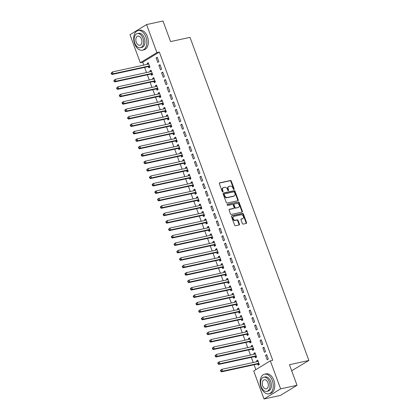 <?xml version="1.0" encoding="UTF-8"?>
<svg xmlns="http://www.w3.org/2000/svg" width="420" height="420" viewBox="0 0 420 420"><rect width="100%" height="100%" fill="white"/><g stroke="black" fill="none" stroke-linecap="round" stroke-linejoin="round"><path stroke-width="0.63" d="M233.914 189.446A0.551 0.415 58.6 0 0 234.145 188.848L231.289 181.094A0.788 0.598 58.6 0 0 230.428 180.495L219.691 182.826A0.788 0.598 58.6 0 0 219.366 183.687L222.217 191.441A0.551 0.415 58.6 0 0 223.052 191.258L222.684 190.255A2.525 1.906 58.6 0 1 223.277 187.688A2.525 1.906 58.6 0 1 223.734 187.504L224.627 187.309A2.525 1.906 58.6 0 1 227.393 189.231L227.766 190.234A0.551 0.415 58.6 0 0 228.601 190.05L228.228 189.047A2.525 1.906 58.6 0 1 228.821 186.48A2.525 1.906 58.6 0 1 229.278 186.296L230.171 186.102A2.525 1.906 58.6 0 1 232.937 188.024L233.31 189.026A0.551 0.415 58.6 0 0 233.914 189.446M233.725 189.441A0.551 0.415 58.6 0 0 233.693 189.121L230.843 181.367A0.788 0.598 58.6 0 0 229.976 180.768L219.377 183.073M222.637 191.851A0.551 0.415 58.6 0 0 222.605 191.536L222.233 190.528L222.684 190.255M228.181 190.649A0.551 0.415 58.6 0 0 228.149 190.328L227.782 189.326L228.228 189.047M242.351 223.493A0.788 0.598 58.6 0 0 243.217 224.091L246.225 223.44A0.788 0.598 58.6 0 0 246.556 222.579L243.385 213.969A0.788 0.598 58.6 0 0 242.524 213.365L231.788 215.702A0.788 0.598 58.6 0 0 231.462 216.562L234.628 225.172A0.788 0.598 58.6 0 0 235.494 225.771L239.132 224.984A0.788 0.598 58.6 0 0 239.458 224.123L238.103 220.437A0.788 0.598 58.6 0 0 237.237 219.839L235.436 220.227A2.111 1.596 58.6 0 1 233.226 218.873A2.111 1.596 58.6 0 1 233.615 216.478A2.111 1.596 58.6 0 1 233.998 216.326L241.064 214.788A2.111 1.596 58.6 0 1 243.275 216.148A2.111 1.596 58.6 0 1 242.881 218.542A2.111 1.596 58.6 0 1 242.503 218.694L241.322 218.946A0.788 0.598 58.6 0 0 240.996 219.807L242.351 223.493M270.312 360.827L280.623 388.857L264.017 399L253.706 370.97L270.312 360.827L272.743 360.297L159.338 52.07L156.907 52.595L140.296 62.743L129.985 34.713L146.596 24.57L156.907 52.595M146.596 24.57L162.997 21L170.572 41.596L190.013 37.364L308.889 360.465L289.448 364.697L297.029 385.287L280.623 388.857M237.878 200.744A0.788 0.598 58.6 0 0 238.203 199.883L235.037 191.273A0.788 0.598 58.6 0 0 234.171 190.675L223.44 193.006A0.788 0.598 58.6 0 0 223.109 193.867L226.28 202.477A0.788 0.598 58.6 0 0 227.141 203.081L237.878 200.744M239.211 202.619L242.382 211.228A0.788 0.598 58.6 0 1 242.051 212.09L231.32 214.426A0.788 0.598 58.6 0 1 230.454 213.827L229.1 210.142A0.788 0.598 58.6 0 1 229.425 209.281L233.777 208.336A0.788 0.598 58.6 0 0 234.108 207.475L233.205 205.028A0.788 0.598 58.6 0 0 232.344 204.43L227.813 205.417A0.551 0.415 58.6 0 1 227.435 204.393L238.345 202.02A0.788 0.598 58.6 0 1 239.211 202.619L238.765 202.892L241.93 211.507L242.382 211.228M291.674 370.739L308.889 360.465M263.939 347.193L262.815 347.881L264.453 352.343L265.577 351.656L263.939 347.193M255.035 356.622L255.476 357.824L256.599 357.142L254.961 352.679L253.838 353.362L254.163 354.254M258.463 332.325L257.345 333.013L258.983 337.47L260.106 336.788L258.463 332.325M249.564 341.754L250.005 342.956L251.129 342.269L249.491 337.811L248.367 338.494L248.692 339.386M252.992 317.457L251.874 318.145L253.512 322.602L254.636 321.919L252.992 317.457M244.094 326.886L244.535 328.088L245.658 327.401L244.015 322.943L242.897 323.626L243.222 324.518M247.522 302.589L246.404 303.272L248.042 307.734L249.165 307.052L247.522 302.589M238.623 312.013L239.064 313.22L240.188 312.532L238.544 308.07L237.426 308.758L237.752 309.65M242.051 287.721L240.933 288.404L242.571 292.866L243.695 292.178L242.051 287.721M233.153 297.145L233.594 298.347L234.717 297.665L233.074 293.202L231.956 293.89L232.281 294.782M236.581 272.853L235.463 273.536L237.101 277.998L238.224 277.31L236.581 272.853M227.682 282.277L228.123 283.479L229.247 282.796L227.603 278.334L226.485 279.022L226.81 279.914M231.11 257.98L229.992 258.668L231.63 263.13L232.754 262.442L231.11 257.98M222.212 267.409L222.653 268.611L223.776 267.928L222.133 263.466L221.015 264.149L221.34 265.041M225.64 243.112L224.522 243.799L226.16 248.257L227.283 247.574L225.64 243.112M216.741 252.541L217.182 253.743L218.305 253.055L216.662 248.598L215.544 249.281L215.87 250.173M220.169 228.244L219.051 228.931L220.689 233.389L221.812 232.706L220.169 228.244M211.271 237.673L211.712 238.875L212.835 238.187L211.192 233.73L210.073 234.413L210.399 235.305M214.699 213.376L213.575 214.058L215.219 218.521L216.342 217.838L214.699 213.376M205.8 222.799L206.241 224.007L207.365 223.319L205.721 218.857L204.598 219.544L204.928 220.437M209.228 198.508L208.105 199.19L209.748 203.653L210.872 202.965L209.228 198.508M200.329 207.931L200.771 209.134L201.894 208.451L200.251 203.989L199.127 204.677L199.458 205.569M203.758 183.64L202.634 184.322L204.278 188.785L205.401 188.097L203.758 183.64M194.859 193.064L195.3 194.266L196.423 193.583L194.78 189.121L193.657 189.809L193.988 190.701M198.287 168.767L197.164 169.454L198.807 173.917L199.93 173.229L198.287 168.767M189.389 178.196L189.829 179.398L190.953 178.715L189.31 174.253L188.186 174.935L188.517 175.828M192.817 153.899L191.693 154.586L193.337 159.043L194.46 158.361L192.817 153.899M183.918 163.328L184.359 164.53L185.483 163.842L183.839 159.385L182.716 160.067L183.047 160.96M187.346 139.03L186.223 139.718L187.866 144.175L188.99 143.493L187.346 139.03M178.447 148.459L178.889 149.662L180.012 148.974L178.369 144.517L177.245 145.199L177.576 146.092M181.876 124.163L180.752 124.845L182.396 129.308L183.519 128.625L181.876 124.163M172.977 133.586L173.418 134.794L174.541 134.106L172.898 129.644L171.775 130.331L172.106 131.224M176.405 109.295L175.282 109.977L176.925 114.439L178.048 113.752L176.405 109.295M167.507 118.718L167.947 119.921L169.071 119.238L167.428 114.776L166.304 115.463L166.635 116.356M170.935 94.427L169.811 95.109L171.454 99.572L172.578 98.884L170.935 94.427M162.031 103.85L162.477 105.052L163.601 104.37L161.957 99.908L160.834 100.595L161.165 101.488M165.464 79.553L164.341 80.241L165.984 84.704L167.108 84.016L165.464 79.553M156.56 88.982L157.007 90.184L158.13 89.502L156.487 85.04L155.363 85.722L155.694 86.614M159.994 64.685L158.87 65.373L160.514 69.83L161.632 69.148L159.994 64.685M151.09 74.114L151.536 75.317L152.659 74.629L151.016 70.171L149.893 70.854L150.224 71.746M159.338 52.07L142.727 62.213L143.797 65.116M144.632 67.384L146.533 72.55M147.368 74.818L149.268 79.984M150.103 82.252L152.003 87.418M152.838 89.686L154.739 94.852M155.573 97.12L157.474 102.291M158.309 104.554L160.209 109.725M161.044 111.988L162.944 117.159M163.779 119.427L165.679 124.593M166.514 126.861L168.415 132.027M169.25 134.295L171.15 139.461M171.985 141.729L173.885 146.895M174.72 149.163L176.621 154.329M177.455 156.597L179.356 161.763M180.191 164.031L182.091 169.197M182.926 171.465L184.826 176.631M185.661 178.899L187.561 184.065M188.396 186.333L190.297 191.504M191.132 193.767L193.032 198.938M193.867 201.201L195.767 206.372M196.602 208.64L198.503 213.806M199.337 216.074L201.238 221.24M202.072 223.508L203.973 228.674M204.808 230.942L206.708 236.108M207.543 238.376L209.444 243.542M210.278 245.81L212.179 250.976M213.014 253.244L214.914 258.41M215.749 260.678L217.649 265.844M218.484 268.112L220.385 273.278M221.219 275.546L223.12 280.718M223.954 282.98L225.855 288.151M226.69 290.414L228.59 295.586M229.425 297.854L231.326 303.019M232.16 305.288L234.061 310.454M234.896 312.721L236.796 317.887M237.631 320.156L239.531 325.322M240.366 327.59L242.267 332.756M243.101 335.024L245.002 340.19M245.837 342.457L247.737 347.624M248.572 349.892L250.472 355.058M251.307 357.326L253.208 362.492M254.042 364.76L255.848 369.663M148.355 66.68L148.801 67.883L149.919 67.195L148.281 62.738L147.157 63.42L147.488 64.312M157.259 57.251L156.135 57.939L157.778 62.396L158.897 61.714L157.259 57.251M153.825 81.548L154.271 82.751L155.395 82.063L153.752 77.606L152.628 78.288L152.959 79.18M162.729 72.119L161.606 72.807L163.249 77.27L164.372 76.582L162.729 72.119M159.296 96.416L159.742 97.618L160.865 96.936L159.222 92.474L158.099 93.161L158.429 94.054M168.2 86.992L167.076 87.675L168.719 92.138L169.843 91.45L168.2 86.992M164.771 111.284L165.212 112.487L166.336 111.804L164.692 107.342L163.569 108.029L163.9 108.922M173.67 101.861L172.547 102.543L174.19 107.005L175.313 106.318L173.67 101.861M170.242 126.152L170.683 127.355L171.806 126.672L170.163 122.21L169.04 122.897L169.37 123.79M179.141 116.729L178.017 117.411L179.66 121.873L180.784 121.191L179.141 116.729M175.712 141.02L176.153 142.228L177.277 141.54L175.634 137.078L174.51 137.765L174.841 138.658M184.611 131.596L183.488 132.284L185.131 136.742L186.254 136.059L184.611 131.596M181.183 155.894L181.624 157.096L182.747 156.408L181.104 151.951L179.981 152.633L180.311 153.526M190.082 146.465L188.958 147.152L190.601 151.609L191.725 150.927L190.082 146.465M186.653 170.762L187.094 171.964L188.218 171.276L186.575 166.819L185.451 167.501L185.782 168.394M195.552 161.333L194.428 162.02L196.072 166.483L197.195 165.795L195.552 161.333M192.124 185.63L192.565 186.832L193.688 186.149L192.045 181.687L190.922 182.375L191.252 183.267M201.023 176.206L199.899 176.888L201.542 181.351L202.666 180.663L201.023 176.206M197.594 200.498L198.035 201.7L199.159 201.017L197.516 196.555L196.392 197.243L196.723 198.135M206.493 191.074L205.37 191.756L207.013 196.219L208.136 195.531L206.493 191.074M203.065 215.366L203.506 216.568L204.629 215.885L202.986 211.423L201.863 212.111L202.193 213.003M211.964 205.942L210.84 206.624L212.483 211.087L213.607 210.404L211.964 205.942M208.535 230.234L208.976 231.441L210.1 230.753L208.457 226.291L207.338 226.978L207.664 227.871M217.434 220.81L216.31 221.498L217.954 225.955L219.077 225.272L217.434 220.81M214.006 245.107L214.447 246.309L215.57 245.621L213.927 241.164L212.809 241.847L213.134 242.739M222.905 235.678L221.786 236.366L223.424 240.823L224.548 240.14L222.905 235.678M219.476 259.975L219.917 261.177L221.041 260.489L219.398 256.032L218.279 256.715L218.605 257.607M228.375 250.546L227.257 251.234L228.895 255.696L230.018 255.008L228.375 250.546M224.947 274.843L225.388 276.045L226.511 275.363L224.868 270.9L223.75 271.588L224.075 272.475M233.846 265.419L232.727 266.102L234.365 270.564L235.489 269.876L233.846 265.419M230.417 289.711L230.858 290.913L231.982 290.231L230.339 285.768L229.22 286.456L229.546 287.348M239.316 280.287L238.198 280.969L239.836 285.432L240.959 284.744L239.316 280.287M235.888 304.579L236.329 305.781L237.452 305.099L235.809 300.636L234.691 301.324L235.016 302.216M244.787 295.155L243.668 295.838L245.306 300.3L246.43 299.612L244.787 295.155M241.358 319.447L241.799 320.654L242.923 319.967L241.28 315.504L240.161 316.192L240.487 317.084M250.257 310.023L249.139 310.711L250.777 315.168L251.9 314.486L250.257 310.023M246.829 334.32L247.27 335.522L248.393 334.834L246.75 330.377L245.632 331.06L245.957 331.952M255.728 324.891L254.609 325.579L256.247 330.036L257.371 329.354L255.728 324.891M252.299 349.188L252.74 350.39L253.864 349.703L252.226 345.245L251.102 345.928L251.428 346.82M261.203 339.759L260.08 340.447L261.718 344.909L262.841 344.221L261.203 339.759M257.77 364.056L258.211 365.258L259.334 364.576L257.696 360.113L256.573 360.796L256.898 361.688M266.674 354.632L265.55 355.315L267.188 359.777L268.312 359.09L266.674 354.632M297.029 385.287L280.418 395.43L264.017 399M142.727 62.213L140.296 62.743M147.157 63.42L148.433 63.142M156.135 57.939L157.405 57.661M149.893 70.854L151.168 70.581M158.87 65.373L160.146 65.095M152.628 78.288L153.904 78.015M161.606 72.807L162.881 72.529M155.363 85.722L156.639 85.449M164.341 80.241L165.617 79.963M158.099 93.161L159.374 92.883M167.076 87.675L168.352 87.397M160.834 100.595L162.109 100.317M169.811 95.109L171.087 94.831M163.569 108.029L164.845 107.751M172.547 102.543L173.822 102.27M166.304 115.463L167.58 115.185M175.282 109.977L176.558 109.704M169.04 122.897L170.315 122.619M178.017 117.411L179.293 117.138M171.775 130.331L173.05 130.053M180.752 124.845L182.028 124.572M174.51 137.765L175.786 137.487M183.488 132.284L184.763 132.006M177.245 145.199L178.521 144.921M186.223 139.718L187.499 139.44M179.981 152.633L181.256 152.355M188.958 147.152L190.234 146.874M182.716 160.067L183.992 159.794M191.693 154.586L192.969 154.308M185.451 167.501L186.727 167.228M194.428 162.02L195.704 161.742M188.186 174.935L189.462 174.662M197.164 169.454L198.44 169.176M190.922 182.375L192.197 182.096M199.899 176.888L201.175 176.61M193.657 189.809L194.933 189.53M202.634 184.322L203.91 184.044M196.392 197.243L197.668 196.964M205.37 191.756L206.645 191.483M199.127 204.677L200.403 204.398M208.105 199.19L209.381 198.917M201.863 212.111L203.138 211.832M210.84 206.624L212.116 206.351M204.598 219.544L205.874 219.266M213.575 214.058L214.851 213.785M207.338 226.978L208.609 226.7M216.31 221.498L217.586 221.219M210.073 234.413L211.344 234.134M219.051 228.931L220.322 228.653M212.809 241.847L214.079 241.568M221.786 236.366L223.057 236.087M215.544 249.281L216.815 249.008M224.522 243.799L225.792 243.521M218.279 256.715L219.55 256.442M227.257 251.234L228.527 250.955M221.015 264.149L222.285 263.875M229.992 258.668L231.263 258.389M223.75 271.588L225.02 271.31M232.727 266.102L233.998 265.823M226.485 279.022L227.756 278.744M235.463 273.536L236.733 273.257M229.22 286.456L230.491 286.178M238.198 280.969L239.468 280.697M231.956 293.89L233.226 293.612M240.933 288.404L242.203 288.131M234.691 301.324L235.961 301.046M243.668 295.838L244.939 295.565M237.426 308.758L238.697 308.48M246.404 303.272L247.674 302.998M240.161 316.192L241.432 315.913M249.139 310.711L250.409 310.433M242.897 323.626L244.167 323.348M251.874 318.145L253.145 317.867M245.632 331.06L246.902 330.781M254.609 325.579L255.88 325.3M248.367 338.494L249.638 338.221M257.345 333.013L258.615 332.735M251.102 345.928L252.373 345.655M260.08 340.447L261.35 340.169M253.838 353.362L255.108 353.089M262.815 347.881L264.086 347.603M256.573 360.796L257.843 360.523M265.55 355.315L266.821 355.036M228.821 186.48L228.375 186.753A2.525 1.906 58.6 0 0 227.782 189.326M223.277 187.688L222.826 187.96A2.525 1.906 58.6 0 0 222.233 190.528M237.746 200.771A0.788 0.598 58.6 0 0 237.757 200.156L234.586 191.546A0.788 0.598 58.6 0 0 233.725 190.948L223.125 193.253M234.497 192.255A0.551 0.415 58.6 0 0 233.893 191.835L224.469 193.888A0.551 0.415 58.6 0 0 224.243 194.486L224.632 195.547A2.525 1.906 58.6 0 0 227.399 197.468L233.835 196.066A2.525 1.906 58.6 0 0 234.292 195.883A2.525 1.906 58.6 0 0 234.885 193.316L234.497 192.255M224.023 194.161A0.551 0.415 58.6 0 0 223.792 194.765L224.243 194.486M234.292 195.883L233.846 196.156A2.525 1.906 58.6 0 1 233.389 196.34L226.947 197.741A2.525 1.906 58.6 0 1 224.18 195.82L223.792 194.765M241.92 212.121A0.788 0.598 58.6 0 0 241.93 211.507M229.11 209.528L233.331 208.609A0.788 0.598 58.6 0 0 233.588 208.451M227.189 204.624L238.345 202.02M238.297 207.349A2.111 1.596 58.6 0 0 238.675 207.197A2.111 1.596 58.6 0 0 239.069 204.803A2.111 1.596 58.6 0 0 236.859 203.448L234.371 203.989A0.788 0.598 58.6 0 0 234.04 204.85L234.943 207.291A0.788 0.598 58.6 0 0 235.804 207.895L237.846 207.627A2.111 1.596 58.6 0 0 238.229 207.475L238.675 207.197M233.919 204.262A0.788 0.598 58.6 0 0 233.594 205.123L234.04 204.85M237.846 207.627L235.358 208.168A0.788 0.598 58.6 0 1 234.491 207.569L233.594 205.123M238.765 202.892A0.788 0.598 58.6 0 0 237.899 202.293M242.881 218.542L242.434 218.815A2.111 1.596 58.6 0 1 242.051 218.967L241.007 219.193M233.615 216.478L233.168 216.752A2.111 1.596 58.6 0 0 232.78 219.146A2.111 1.596 58.6 0 0 234.985 220.505L235.436 220.227M238.996 225.01A0.788 0.598 58.6 0 0 239.012 224.396L237.652 220.71A0.788 0.598 58.6 0 0 236.791 220.112L234.985 220.505M246.094 223.466A0.788 0.598 58.6 0 0 246.104 222.852L242.939 214.242A0.788 0.598 58.6 0 0 242.072 213.644L231.472 215.948M148.722 63.94L148.649 64.003A0.803 0.609 -121.4 0 1 148.444 64.108L112.481 71.93L113.164 73.789L112.04 74.477L148.003 66.649A0.803 0.609 -121.4 0 1 148.25 66.654L149.861 67.027M148.643 63.719L148.118 64.176M111.83 73.61L111.557 72.865L111.111 73.138L111.384 73.883L113.164 73.789L149.126 65.966A0.803 0.609 -121.4 0 1 149.373 65.966L149.478 65.993M111.111 73.138L112.481 71.93L111.557 72.865M112.04 74.477L111.384 73.883M151.457 71.374L151.384 71.437A0.803 0.609 -121.4 0 1 151.179 71.542L115.217 79.364L115.899 81.223L114.776 81.911L150.738 74.083A0.803 0.609 -121.4 0 1 150.985 74.088L152.597 74.461M151.379 71.153L150.853 71.61M114.566 81.044L114.293 80.299L113.846 80.572L114.119 81.317L115.899 81.223L151.862 73.4A0.803 0.609 -121.4 0 1 152.108 73.4L152.213 73.427M113.846 80.572L115.217 79.364L114.293 80.299M114.776 81.911L114.119 81.317M154.192 78.808L154.119 78.871A0.803 0.609 -121.4 0 1 153.914 78.976L117.952 86.798L118.634 88.657L117.511 89.345L153.473 81.517A0.803 0.609 -121.4 0 1 153.72 81.522L155.332 81.895M154.114 78.587L153.589 79.044M117.301 88.478L117.028 87.733L116.582 88.006L116.855 88.751L118.634 88.657L154.597 80.834A0.803 0.609 -121.4 0 1 154.844 80.84L154.948 80.861M116.582 88.006L117.952 86.798L117.028 87.733M117.511 89.345L116.855 88.751M134.657 43.796A10.043 6.358 -102.3 0 0 142.406 50.185A10.043 6.358 -102.3 0 0 145.882 36.944A10.043 6.358 -102.3 0 0 138.133 30.56A10.043 6.358 -102.3 0 0 134.657 43.796M142.406 50.185L143.923 49.854A10.043 6.358 -102.3 0 0 147.399 36.614A10.043 6.358 -102.3 0 0 139.655 30.23L138.133 30.56M137.335 33.611L138.731 33.306A7.229 4.578 77.7 0 1 144.307 37.905A7.229 4.578 77.7 0 1 141.808 47.434L140.411 47.738A7.229 4.578 -102.3 0 0 142.91 38.21A7.229 4.578 -102.3 0 0 137.335 33.611A7.229 4.578 -102.3 0 0 134.831 43.145A7.229 4.578 -102.3 0 0 140.411 47.738M141.477 39.086A4.657 2.951 -102.3 0 0 137.881 36.12A4.657 2.951 -102.3 0 0 136.269 42.268A4.657 2.951 -102.3 0 0 139.865 45.229A4.657 2.951 -102.3 0 0 141.477 39.086M261.088 387.419A10.043 6.358 -102.3 0 0 268.832 393.803A10.043 6.358 -102.3 0 0 272.307 380.562A10.043 6.358 -102.3 0 0 264.563 374.178A10.043 6.358 -102.3 0 0 261.088 387.419M268.832 393.803L270.349 393.472A10.043 6.358 -102.3 0 0 273.824 380.231A10.043 6.358 -102.3 0 0 266.081 373.847L264.563 374.178M263.76 377.228L265.162 376.924A7.229 4.578 77.7 0 1 270.737 381.523A7.229 4.578 77.7 0 1 268.233 391.057L266.837 391.361A7.229 4.578 -102.3 0 0 269.341 381.827A7.229 4.578 -102.3 0 0 263.76 377.228A7.229 4.578 -102.3 0 0 261.261 386.762A7.229 4.578 -102.3 0 0 266.837 391.361M267.902 382.704A4.657 2.951 -102.3 0 0 264.311 379.743A4.657 2.951 -102.3 0 0 262.694 385.885A4.657 2.951 -102.3 0 0 266.291 388.846A4.657 2.951 -102.3 0 0 267.902 382.704M156.928 86.242L156.854 86.305A0.803 0.609 -121.4 0 1 156.65 86.41L120.687 94.232L121.37 96.091L120.246 96.779L156.209 88.951A0.803 0.609 -121.4 0 1 156.455 88.956L158.067 89.329M156.849 86.027L156.324 86.478M120.036 95.912L119.763 95.167L119.317 95.445L119.59 96.185L121.37 96.091L157.332 88.268A0.803 0.609 -121.4 0 1 157.579 88.273L157.684 88.295M119.317 95.445L119.564 94.92L120.687 94.232L119.763 95.167M120.246 96.779L119.59 96.185M159.663 93.676L159.59 93.739A0.803 0.609 -121.4 0 1 159.385 93.844L123.422 101.666L124.105 103.525L122.981 104.213L158.944 96.385A0.803 0.609 -121.4 0 1 159.191 96.39L160.802 96.768M159.584 93.461L159.059 93.912M122.771 103.346L122.498 102.601L122.052 102.879L122.325 103.619L124.105 103.525L160.067 95.702A0.803 0.609 -121.4 0 1 160.314 95.708L160.419 95.729M122.052 102.879L122.299 102.354L123.422 101.666L122.498 102.601M122.981 104.213L122.325 103.619M162.398 101.11L162.325 101.173A0.803 0.609 -121.4 0 1 162.12 101.278L126.158 109.1L126.84 110.959L125.717 111.647L161.679 103.824A0.803 0.609 -121.4 0 1 161.926 103.824L163.537 104.202M162.32 100.895L161.794 101.346M125.507 110.78L125.234 110.035L124.787 110.313L125.06 111.053L126.84 110.959L162.803 103.136A0.803 0.609 -121.4 0 1 163.049 103.142L163.154 103.163M124.787 110.313L125.034 109.788L126.158 109.1L125.234 110.035M125.717 111.647L125.06 111.053M165.134 108.544L165.06 108.607A0.803 0.609 -121.4 0 1 164.855 108.712L128.893 116.534L129.575 118.393L128.452 119.081L164.414 111.258A0.803 0.609 -121.4 0 1 164.661 111.258L166.273 111.636M165.055 108.329L164.53 108.785M128.242 118.214L127.969 117.474L127.523 117.747L127.796 118.487L129.575 118.393L165.538 110.57A0.803 0.609 -121.4 0 1 165.784 110.576L165.89 110.602M127.523 117.747L128.893 116.534L127.969 117.474M128.452 119.081L127.796 118.487M167.869 115.978L167.795 116.041A0.803 0.609 -121.4 0 1 167.591 116.146L131.628 123.974L132.311 125.832L131.187 126.514L167.155 118.692A0.803 0.609 -121.4 0 1 167.396 118.697L169.008 119.07M167.79 115.763L167.265 116.219M130.982 125.648L130.704 124.908L130.258 125.181L130.531 125.921L132.311 125.832L168.273 118.004A0.803 0.609 -121.4 0 1 168.52 118.01L168.625 118.036M130.258 125.181L130.505 124.656L131.628 123.974L130.704 124.908M131.187 126.514L130.531 125.921M170.604 123.417L170.531 123.48A0.803 0.609 -121.4 0 1 170.326 123.58L134.363 131.407L135.046 133.266L133.922 133.948L169.89 126.126A0.803 0.609 -121.4 0 1 170.132 126.131L171.743 126.504M170.525 123.197L170 123.653M133.718 133.082L133.439 132.342L132.993 132.615L133.266 133.361L135.046 133.266L171.008 125.438A0.803 0.609 -121.4 0 1 171.255 125.444L171.36 125.47M132.993 132.615L133.24 132.09L134.363 131.407L133.439 132.342M133.922 133.948L133.266 133.361M173.339 130.851L173.266 130.914A0.803 0.609 -121.4 0 1 173.061 131.014L137.099 138.841L137.781 140.7L136.657 141.383L172.625 133.56A0.803 0.609 -121.4 0 1 172.872 133.565L174.478 133.938M173.261 130.631L172.736 131.087M136.453 140.516L136.174 139.776L135.728 140.049L136.001 140.794L137.781 140.7L173.744 132.872A0.803 0.609 -121.4 0 1 173.99 132.877L174.095 132.904M135.728 140.049L135.975 139.524L137.099 138.841L136.174 139.776M136.657 141.383L136.001 140.794M176.075 138.285L176.001 138.348A0.803 0.609 -121.4 0 1 175.796 138.448L139.834 146.276L140.516 148.134L139.393 148.816L175.361 140.994A0.803 0.609 -121.4 0 1 175.607 140.999L177.214 141.372M175.996 138.065L175.471 138.521M139.188 147.95L138.91 147.21L138.464 147.483L138.737 148.228L140.516 148.134L176.479 140.306A0.803 0.609 -121.4 0 1 176.726 140.311L176.831 140.338M138.464 147.483L138.71 146.958L139.834 146.276L138.91 147.21M139.393 148.816L138.737 148.228M178.81 145.719L178.742 145.782A0.803 0.609 -121.4 0 1 178.532 145.882L142.569 153.709L143.252 155.568L142.128 156.251L178.096 148.428A0.803 0.609 -121.4 0 1 178.343 148.433L179.949 148.806M178.731 145.499L178.206 145.955M141.923 155.39L141.645 154.644L141.199 154.917L141.472 155.662L143.252 155.568L179.214 147.74A0.803 0.609 -121.4 0 1 179.461 147.746L179.566 147.772M141.199 154.917L141.446 154.392L142.569 153.709L141.645 154.644M142.128 156.251L141.472 155.662M181.545 153.153L181.477 153.216A0.803 0.609 -121.4 0 1 181.267 153.321L145.304 161.144L145.987 163.002L144.863 163.69L180.831 155.862A0.803 0.609 -121.4 0 1 181.078 155.867L182.684 156.24M181.466 152.933L180.941 153.389M144.659 162.823L144.38 162.078L143.934 162.351L144.207 163.097L145.987 163.002L181.949 155.179A0.803 0.609 -121.4 0 1 182.196 155.179L182.301 155.206M143.934 162.351L144.181 161.826L145.304 161.144L144.38 162.078M144.863 163.69L144.207 163.097M184.28 160.587L184.212 160.65A0.803 0.609 -121.4 0 1 184.002 160.755L148.04 168.578L148.722 170.436L147.599 171.124L183.566 163.296A0.803 0.609 -121.4 0 1 183.813 163.301L185.419 163.674M184.202 160.367L183.677 160.823M147.394 170.258L147.121 169.512L146.669 169.785L146.942 170.531L148.722 170.436L184.684 162.614A0.803 0.609 -121.4 0 1 184.931 162.614L185.036 162.64M146.669 169.785L148.04 168.578L147.121 169.512M147.599 171.124L146.942 170.531M187.016 168.021L186.947 168.084A0.803 0.609 -121.4 0 1 186.737 168.189L150.775 176.012L151.457 177.87L150.339 178.558L186.302 170.73A0.803 0.609 -121.4 0 1 186.548 170.735L188.155 171.108M186.937 167.8L186.412 168.257M150.129 177.691L149.856 176.946L149.404 177.219L149.678 177.965L151.457 177.87L187.42 170.047A0.803 0.609 -121.4 0 1 187.666 170.053L187.772 170.074M149.404 177.219L150.775 176.012L149.856 176.946M150.339 178.558L149.678 177.965M189.751 175.455L189.683 175.518A0.803 0.609 -121.4 0 1 189.472 175.623L153.51 183.446L154.192 185.304L153.074 185.992L189.037 178.164A0.803 0.609 -121.4 0 1 189.284 178.169L190.89 178.542M189.672 175.24L189.147 175.691M152.864 185.126L152.591 184.38L152.14 184.658L152.413 185.399L154.192 185.304L190.155 177.482A0.803 0.609 -121.4 0 1 190.402 177.487L190.507 177.508M152.14 184.658L152.387 184.133L153.51 183.446L152.591 184.38M153.074 185.992L152.413 185.399M192.486 182.889L192.418 182.952A0.803 0.609 -121.4 0 1 192.208 183.057L156.245 190.88L156.928 192.738L155.809 193.426L191.772 185.598A0.803 0.609 -121.4 0 1 192.019 185.603L193.625 185.981M192.407 182.674L191.882 183.125M155.6 192.559L155.327 191.814L154.875 192.092L155.148 192.833L156.928 192.738L192.89 184.916A0.803 0.609 -121.4 0 1 193.137 184.921L193.242 184.942M154.875 192.092L155.122 191.567L156.245 190.88L155.327 191.814M155.809 193.426L155.148 192.833M195.227 190.323L195.153 190.386A0.803 0.609 -121.4 0 1 194.943 190.491L158.981 198.314L159.663 200.172L158.545 200.86L194.507 193.037A0.803 0.609 -121.4 0 1 194.754 193.037L196.361 193.415M195.143 190.108L194.618 190.559M158.335 199.994L158.062 199.248L157.61 199.526L157.883 200.267L159.663 200.172L195.626 192.35A0.803 0.609 -121.4 0 1 195.872 192.355L195.977 192.376M157.61 199.526L157.857 199.001L158.981 198.314L158.062 199.248M158.545 200.86L157.883 200.267M197.962 197.757L197.888 197.82A0.803 0.609 -121.4 0 1 197.678 197.925L161.716 205.748L162.398 207.606L161.28 208.294L197.243 200.471A0.803 0.609 -121.4 0 1 197.489 200.471L199.096 200.849M197.878 197.542L197.353 197.999M161.07 207.428L160.797 206.687L160.346 206.96L160.619 207.701L162.398 207.606L198.361 199.784A0.803 0.609 -121.4 0 1 198.608 199.789L198.713 199.815M160.346 206.96L161.716 205.748L160.797 206.687M161.28 208.294L160.619 207.701M200.697 205.191L200.624 205.254A0.803 0.609 -121.4 0 1 200.413 205.359L164.451 213.187L165.134 215.045L164.015 215.728L199.978 207.905A0.803 0.609 -121.4 0 1 200.225 207.911L201.831 208.283M200.613 204.976L200.088 205.433M163.805 214.862L163.532 214.121L163.081 214.394L163.354 215.135L165.134 215.045L201.096 207.218A0.803 0.609 -121.4 0 1 201.343 207.223L201.448 207.249M163.081 214.394L164.451 213.187L163.532 214.121M164.015 215.728L163.354 215.135M203.432 212.63L203.359 212.693A0.803 0.609 -121.4 0 1 203.149 212.793L167.186 220.621L167.869 222.479L166.751 223.162L202.713 215.339A0.803 0.609 -121.4 0 1 202.96 215.345L204.566 215.717M203.348 212.41L202.823 212.867M166.541 222.296L166.268 221.555L165.816 221.828L166.089 222.574L167.869 222.479L203.831 214.652A0.803 0.609 -121.4 0 1 204.078 214.657L204.183 214.683M165.816 221.828L167.186 220.621L166.268 221.555M166.751 223.162L166.089 222.574M206.167 220.064L206.094 220.127A0.803 0.609 -121.4 0 1 205.884 220.227L169.922 228.055L170.604 229.913L169.486 230.596L205.448 222.773A0.803 0.609 -121.4 0 1 205.695 222.779L207.302 223.151M206.084 219.844L205.559 220.3M169.276 229.73L169.003 228.989L168.551 229.262L168.824 230.008L170.604 229.913L206.566 222.085A0.803 0.609 -121.4 0 1 206.813 222.091L206.923 222.117M168.551 229.262L169.922 228.055L169.003 228.989M169.486 230.596L168.824 230.008M208.903 227.498L208.829 227.561A0.803 0.609 -121.4 0 1 208.619 227.661L172.657 235.489L173.339 237.347L172.221 238.03L208.184 230.207A0.803 0.609 -121.4 0 1 208.43 230.213L210.037 230.585M208.819 227.278L208.294 227.734M172.011 237.164L171.738 236.423L171.286 236.696L171.559 237.442L173.339 237.347L209.307 229.52A0.803 0.609 -121.4 0 1 209.548 229.525L209.659 229.551M171.286 236.696L172.657 235.489L171.738 236.423M172.221 238.03L171.559 237.442M211.638 234.932L211.565 234.995A0.803 0.609 -121.4 0 1 211.355 235.095L175.392 242.923L176.075 244.781L174.956 245.464L210.919 237.641A0.803 0.609 -121.4 0 1 211.166 237.647L212.772 238.019M211.554 234.712L211.029 235.168M174.746 244.603L174.473 243.857L174.022 244.13L174.295 244.876L176.075 244.781L212.042 236.953A0.803 0.609 -121.4 0 1 212.284 236.959L212.394 236.985M174.022 244.13L175.392 242.923L174.473 243.857M174.956 245.464L174.295 244.876M214.373 242.366L214.3 242.429A0.803 0.609 -121.4 0 1 214.09 242.534L178.127 250.357L178.81 252.215L177.691 252.903L213.654 245.075A0.803 0.609 -121.4 0 1 213.901 245.081L215.507 245.453M214.289 242.146L213.764 242.603M177.482 252.037L177.209 251.291L176.757 251.564L177.03 252.31L178.81 252.215L214.778 244.393A0.803 0.609 -121.4 0 1 215.024 244.393L215.129 244.419M176.757 251.564L178.127 250.357L177.209 251.291M177.691 252.903L177.03 252.31M217.109 249.8L217.035 249.863A0.803 0.609 -121.4 0 1 216.825 249.968L180.863 257.791L181.545 259.649L180.427 260.337L216.389 252.509A0.803 0.609 -121.4 0 1 216.636 252.515L218.243 252.887M217.025 249.58L216.5 250.037M180.217 259.471L179.944 258.725L179.492 258.998L179.765 259.744L181.545 259.649L217.513 251.827A0.803 0.609 -121.4 0 1 217.76 251.827L217.865 251.853M179.492 258.998L180.863 257.791L179.944 258.725M180.427 260.337L179.765 259.744M219.844 257.234L219.77 257.297A0.803 0.609 -121.4 0 1 219.56 257.402L183.598 265.225L184.28 267.083L183.162 267.771L219.125 259.943A0.803 0.609 -121.4 0 1 219.371 259.949L220.978 260.321M219.76 257.014L219.235 257.471M182.952 266.905L182.679 266.159L182.228 266.432L182.501 267.178L184.28 267.083L220.248 259.261A0.803 0.609 -121.4 0 1 220.495 259.266L220.6 259.287M182.228 266.432L183.598 265.225L182.679 266.159M183.162 267.771L182.501 267.178M222.579 264.668L222.506 264.731A0.803 0.609 -121.4 0 1 222.296 264.836L186.333 272.659L187.016 274.517L185.897 275.205L221.86 267.377A0.803 0.609 -121.4 0 1 222.107 267.382L223.713 267.755M222.495 264.453L221.97 264.904M185.687 274.339L185.414 273.593L184.963 273.871L185.236 274.612L187.016 274.517L222.983 266.695A0.803 0.609 -121.4 0 1 223.23 266.7L223.335 266.721M184.963 273.871L185.209 273.346L186.333 272.659L185.414 273.593M185.897 275.205L185.236 274.612M225.314 272.102L225.241 272.165A0.803 0.609 -121.4 0 1 225.031 272.27L189.068 280.093L189.751 281.951L188.633 282.639L224.595 274.811A0.803 0.609 -121.4 0 1 224.842 274.817L226.448 275.195M225.23 271.887L224.705 272.339M188.422 281.773L188.15 281.027L187.698 281.306L187.971 282.046L189.751 281.951L225.719 274.129A0.803 0.609 -121.4 0 1 225.965 274.134L226.07 274.155M187.698 281.306L187.945 280.781L189.068 280.093L188.15 281.027M188.633 282.639L187.971 282.046M228.049 279.536L227.976 279.599A0.803 0.609 -121.4 0 1 227.766 279.704L191.803 287.527L192.491 289.385L191.368 290.073L227.33 282.25A0.803 0.609 -121.4 0 1 227.577 282.25L229.184 282.629M227.966 279.321L227.441 279.772M191.158 289.207L190.885 288.461L190.433 288.74L190.706 289.48L192.491 289.385L228.454 281.563A0.803 0.609 -121.4 0 1 228.701 281.568L228.805 281.589M190.433 288.74L190.685 288.215L191.803 287.527L190.885 288.461M191.368 290.073L190.706 289.48M230.785 286.97L230.711 287.033A0.803 0.609 -121.4 0 1 230.501 287.138L194.539 294.961L195.227 296.819L194.103 297.507L230.066 289.685A0.803 0.609 -121.4 0 1 230.312 289.685L231.919 290.062M230.701 286.755L230.176 287.207M193.893 296.641L193.62 295.901L193.168 296.173L193.441 296.914L195.227 296.819L231.189 288.997A0.803 0.609 -121.4 0 1 231.436 289.002L231.541 289.028M193.168 296.173L194.539 294.961L193.62 295.901M194.103 297.507L193.441 296.914M233.52 294.404L233.447 294.467A0.803 0.609 -121.4 0 1 233.237 294.572L197.274 302.4L197.962 304.258L196.838 304.941L232.801 297.119A0.803 0.609 -121.4 0 1 233.047 297.124L234.654 297.496M233.436 294.189L232.911 294.646M196.628 304.075L196.355 303.334L195.904 303.608L196.177 304.348L197.962 304.258L233.924 296.431A0.803 0.609 -121.4 0 1 234.171 296.436L234.276 296.462M195.904 303.608L197.274 302.4L196.355 303.334M196.838 304.941L196.177 304.348M236.255 301.838L236.182 301.906A0.803 0.609 -121.4 0 1 235.972 302.006L200.009 309.834L200.697 311.693L199.573 312.375L235.536 304.553A0.803 0.609 -121.4 0 1 235.783 304.558L237.389 304.931M236.171 301.623L235.646 302.08M199.364 311.509L199.091 310.769L198.639 311.042L198.912 311.787L200.697 311.693L236.66 303.865A0.803 0.609 -121.4 0 1 236.906 303.87L237.011 303.896M198.639 311.042L200.009 309.834L199.091 310.769M199.573 312.375L198.912 311.787M238.991 309.278L238.917 309.341A0.803 0.609 -121.4 0 1 238.707 309.44L202.745 317.268L203.432 319.127L202.309 319.809L238.271 311.987A0.803 0.609 -121.4 0 1 238.518 311.992L240.125 312.365M238.907 309.057L238.382 309.514M202.099 318.943L201.826 318.203L201.374 318.476L201.647 319.221L203.432 319.127L239.395 311.299A0.803 0.609 -121.4 0 1 239.642 311.304L239.747 311.33M201.374 318.476L202.745 317.268L201.826 318.203M202.309 319.809L201.647 319.221M241.726 316.712L241.652 316.774A0.803 0.609 -121.4 0 1 241.442 316.874L205.48 324.702L206.167 326.56L205.044 327.243L241.007 319.421A0.803 0.609 -121.4 0 1 241.253 319.426L242.86 319.798M241.647 316.491L241.122 316.948M204.834 326.377L204.561 325.637L204.109 325.909L204.383 326.655L206.167 326.56L242.13 318.733A0.803 0.609 -121.4 0 1 242.377 318.738L242.482 318.764M204.109 325.909L205.48 324.702L204.561 325.637M205.044 327.243L204.383 326.655M244.461 324.145L244.388 324.209A0.803 0.609 -121.4 0 1 244.178 324.308L208.215 332.136L208.903 333.994L207.779 334.677L243.742 326.855A0.803 0.609 -121.4 0 1 243.989 326.86L245.595 327.233M244.382 323.925L243.857 324.382M207.569 333.816L207.296 333.07L206.845 333.344L207.118 334.089L208.903 333.994L244.865 326.167A0.803 0.609 -121.4 0 1 245.112 326.172L245.217 326.198M206.845 333.344L208.215 332.136L207.296 333.07M207.779 334.677L207.118 334.089M247.196 331.58L247.123 331.643A0.803 0.609 -121.4 0 1 246.913 331.748L210.95 339.57L211.638 341.429L210.515 342.116L246.477 334.288A0.803 0.609 -121.4 0 1 246.724 334.294L248.33 334.667M247.118 331.359L246.593 331.816M210.304 341.25L210.032 340.505L209.58 340.778L209.858 341.523L211.638 341.429L247.601 333.606A0.803 0.609 -121.4 0 1 247.847 333.606L247.952 333.632M209.58 340.778L210.95 339.57L210.032 340.505M210.515 342.116L209.858 341.523M249.931 339.014L249.858 339.077A0.803 0.609 -121.4 0 1 249.653 339.181L213.685 347.004L214.373 348.863L213.25 349.55L249.212 341.723A0.803 0.609 -121.4 0 1 249.459 341.728L251.066 342.101M249.853 338.793L249.328 339.25M213.04 348.684L212.767 347.939L212.315 348.212L212.594 348.957L214.373 348.863L250.336 341.04A0.803 0.609 -121.4 0 1 250.583 341.04L250.688 341.066M212.315 348.212L213.685 347.004L212.767 347.939M213.25 349.55L212.594 348.957M252.667 346.447L252.593 346.51A0.803 0.609 -121.4 0 1 252.389 346.616L216.421 354.438L217.109 356.296L215.985 356.984L251.947 349.156A0.803 0.609 -121.4 0 1 252.194 349.162L253.801 349.534M252.588 346.227L252.063 346.684M215.775 356.118L215.502 355.373L215.05 355.645L215.329 356.391L217.109 356.296L253.071 348.474A0.803 0.609 -121.4 0 1 253.318 348.479L253.423 348.5M215.05 355.645L216.421 354.438L215.502 355.373M215.985 356.984L215.329 356.391M255.402 353.881L255.328 353.945A0.803 0.609 -121.4 0 1 255.124 354.05L219.156 361.872L219.844 363.731L218.72 364.418L254.683 356.591A0.803 0.609 -121.4 0 1 254.929 356.596L256.536 356.969M255.323 353.666L254.798 354.118M218.51 363.552L218.237 362.806L217.786 363.085L218.064 363.825L219.844 363.731L255.806 355.908A0.803 0.609 -121.4 0 1 256.053 355.913L256.158 355.934M217.786 363.085L218.038 362.56L219.156 361.872L218.237 362.806M218.72 364.418L218.064 363.825M258.137 361.316L258.064 361.379A0.803 0.609 -121.4 0 1 257.859 361.483L221.891 369.306L222.579 371.165L221.456 371.852L257.418 364.024A0.803 0.609 -121.4 0 1 257.665 364.03L259.271 364.408M258.059 361.1L257.534 361.552M221.246 370.986L220.972 370.241L220.521 370.519L220.799 371.259L222.579 371.165L258.541 363.342A0.803 0.609 -121.4 0 1 258.788 363.347L258.893 363.368M220.521 370.519L220.773 369.994L221.891 369.306L220.972 370.241M221.456 371.852L220.799 371.259M233.693 189.121L234.145 188.848M222.605 191.536L223.052 191.258M228.149 190.328L228.601 190.05M229.976 180.768L230.428 180.495M230.843 181.367L231.289 181.094M233.725 190.948L234.171 190.675M234.586 191.546L235.037 191.273M237.757 200.156L238.203 199.883M224.18 195.82L224.632 195.547M226.947 197.741L227.399 197.468M233.389 196.34L233.835 196.066M233.331 208.609L233.777 208.336M234.491 207.569L234.943 207.291M235.358 208.168L235.804 207.895M242.051 218.967L242.503 218.694M236.791 220.112L237.237 219.839M237.652 220.71L238.103 220.437M239.012 224.396L239.458 224.123M242.072 213.644L242.524 213.365M242.939 214.242L243.385 213.969M246.104 222.852L246.556 222.579M148.003 66.649L149.126 65.966M148.25 66.654L149.373 65.966M150.738 74.083L151.862 73.4M150.985 74.088L152.108 73.4M153.473 81.517L154.597 80.834M153.72 81.522L154.844 80.84M156.209 88.951L157.332 88.268M156.455 88.956L157.579 88.273M158.944 96.385L160.067 95.702M159.191 96.39L160.314 95.708M161.679 103.824L162.803 103.136M161.926 103.824L163.049 103.142M164.414 111.258L165.538 110.57M164.661 111.258L165.784 110.576M167.155 118.692L168.273 118.004M167.396 118.697L168.52 118.01M169.89 126.126L171.008 125.438M170.132 126.131L171.255 125.444M172.625 133.56L173.744 132.872M172.872 133.565L173.99 132.877M175.361 140.994L176.479 140.306M175.607 140.999L176.726 140.311M178.096 148.428L179.214 147.74M178.343 148.433L179.461 147.746M180.831 155.862L181.949 155.179M181.078 155.867L182.196 155.179M183.566 163.296L184.684 162.614M183.813 163.301L184.931 162.614M186.302 170.73L187.42 170.047M186.548 170.735L187.666 170.053M189.037 178.164L190.155 177.482M189.284 178.169L190.402 177.487M191.772 185.598L192.89 184.916M192.019 185.603L193.137 184.921M194.507 193.037L195.626 192.35M194.754 193.037L195.872 192.355M197.243 200.471L198.361 199.784M197.489 200.471L198.608 199.789M199.978 207.905L201.096 207.218M200.225 207.911L201.343 207.223M202.713 215.339L203.831 214.652M202.96 215.345L204.078 214.657M205.448 222.773L206.566 222.085M205.695 222.779L206.813 222.091M208.184 230.207L209.307 229.52M208.43 230.213L209.548 229.525M210.919 237.641L212.042 236.953M211.166 237.647L212.284 236.959M213.654 245.075L214.778 244.393M213.901 245.081L215.024 244.393M216.389 252.509L217.513 251.827M216.636 252.515L217.76 251.827M219.125 259.943L220.248 259.261M219.371 259.949L220.495 259.266M221.86 267.377L222.983 266.695M222.107 267.382L223.23 266.7M224.595 274.811L225.719 274.129M224.842 274.817L225.965 274.134M227.33 282.25L228.454 281.563M227.577 282.25L228.701 281.568M230.066 289.685L231.189 288.997M230.312 289.685L231.436 289.002M232.801 297.119L233.924 296.431M233.047 297.124L234.171 296.436M235.536 304.553L236.66 303.865M235.783 304.558L236.906 303.87M238.271 311.987L239.395 311.299M238.518 311.992L239.642 311.304M241.007 319.421L242.13 318.733M241.253 319.426L242.377 318.738M243.742 326.855L244.865 326.167M243.989 326.86L245.112 326.172M246.477 334.288L247.601 333.606M246.724 334.294L247.847 333.606M249.212 341.723L250.336 341.04M249.459 341.728L250.583 341.04M251.947 349.156L253.071 348.474M252.194 349.162L253.318 348.479M254.683 356.591L255.806 355.908M254.929 356.596L256.053 355.913M257.418 364.024L258.541 363.342M257.665 364.03L258.788 363.347M223.923 194.203L224.369 193.924M233.473 208.551L233.919 208.278M233.777 204.32L234.229 204.047"/></g></svg>
